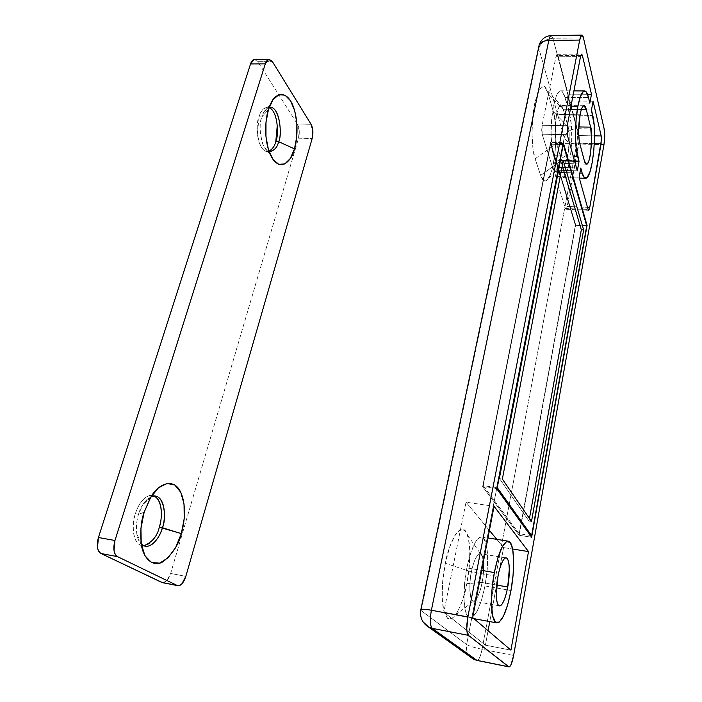 <?xml version="1.0" encoding="UTF-8"?>
<svg xmlns="http://www.w3.org/2000/svg" width="702" height="702" viewBox="0 0 702 702"><rect width="100%" height="100%" fill="white"/><g stroke="black" fill="none" stroke-linecap="round" stroke-linejoin="round"><path stroke-width="0.53" stroke-dasharray="3.51 2.63" d="M564.952 97.402C563.759 93.041 562.311 90.848 560.591 90.83C557.914 91.216 555.563 96.253 553.527 105.958L570.998 106.116L553.527 105.958C550.28 121.648 550.359 145.832 553.58 155.651L573.192 156.151L553.58 155.651L555.185 160.89L553.395 170.112L542.163 134.222L567.207 134.687L542.163 134.222L553.395 170.112L577.298 170.849L553.395 170.112L555.185 160.89L574.666 161.425L555.185 160.89L553.58 155.651L551.763 145.963L551.096 133.038L551.719 118.928L553.527 105.958L556.221 96.244L559.354 91.295L562.416 91.76L564.952 97.402L588.504 97.543L564.952 97.402L566.435 102.948L564.952 97.402M507.142 589.838L484.977 585.959C489.443 563.285 488.144 538.688 482.125 537.091C476.588 536.688 471.49 546.955 466.848 567.892L481.739 570.41L466.848 567.892C462.048 591.312 463.574 616.733 469.568 617.804C475.447 617.558 480.58 606.949 484.977 585.959L510.986 590.514M482.055 582.511L466.856 583.634C469.19 572.481 471.893 548.78 467.514 535.029C460.898 516.189 447.595 546.876 445.34 563.276L471.454 571.928C472.569 563.53 479.141 546.998 482.493 556.633C484.064 565.856 483.915 574.482 482.055 582.511C483.792 575.535 485.082 554.949 480.159 553.676C476.281 553.369 472.604 565.408 471.454 571.928L497.955 576.456L471.454 571.928C469.647 579.036 468.366 599.85 473.262 601.105C477.29 601.395 480.967 588.873 482.055 582.511L496.726 585.064L482.055 582.511C481.124 588.39 479.229 593.892 476.351 599.043C469.287 609.292 468.559 581.01 471.454 571.928L445.34 563.276L449.719 546.928L455.054 535.064L460.468 529.396L465.119 530.554L468.374 538.101L469.813 550.754L469.278 566.672L466.856 583.634L462.864 599.315L457.827 611.486L452.457 618.225L448.859 619.006L447.551 618.304L443.901 611.424L442.163 598.473L442.664 581.475L445.34 563.276C442.734 574.227 441.795 587.627 442.514 603.492C444.726 618.901 449.113 622.709 455.686 614.908C461.381 604.992 465.11 594.568 466.856 583.634L482.055 582.511M546.674 89.786L548.218 93.884L563.223 109.249L548.218 93.884L553.325 111.574C556.651 121.095 556.625 148.885 553.378 163.469L567.953 154.335C569.638 140.312 569.664 131.134 568.05 126.79L563.223 109.249L581.432 109.424L563.223 109.249L568.05 126.79C569.691 134.538 569.655 143.717 567.953 154.335C566.777 160.24 565.391 163.294 563.794 163.505L561.609 160.372L584.415 160.986L561.609 160.372L540.645 175.386C542.786 181.748 545.445 182.669 548.622 178.15C550.605 174.623 552.193 169.735 553.378 163.469L567.953 154.335L565.531 162.057C563.934 164.356 562.627 163.794 561.609 160.372L556.563 143.392L579.878 143.892L556.563 143.392C554.773 138.943 554.773 129.308 556.563 114.47C554.729 122.56 554.747 138.513 556.563 143.392L561.609 160.372L540.645 175.386L535.108 158.766L532.879 147.99L532.011 133.555L532.66 117.787L534.731 103.299L537.872 92.471L541.558 86.987L545.191 87.557L548.218 93.884L553.325 111.574L555.221 122.104L555.887 135.574L555.238 150.035L553.378 163.469L550.561 173.991L547.174 180.037L543.69 180.598L540.645 175.386L535.108 158.766L556.563 143.392L535.108 158.766C532.757 153.984 529.782 128.387 534.731 103.299C539.557 86.434 543.541 81.932 546.674 89.786L562.469 107.134L563.223 109.249L560.758 105.519C559.055 105.958 557.66 108.942 556.563 114.47L580.089 114.751L556.563 114.47C558.95 105.607 560.916 103.168 562.469 107.134M538.645 47.394L538.829 48.403C540.812 42.348 545.515 38.97 552.948 38.277L551.193 35.565L552.948 38.277L583.459 37.847L552.948 38.277L576.807 128.677C570.138 129.124 565.935 132.134 564.215 137.706L538.829 48.403L421.139 610.6L466.628 644.568L564.215 137.706L538.829 48.403L421.139 610.6C420.322 614.241 420.893 617.918 422.841 621.612C420.928 618.216 420.366 614.54 421.139 610.6L466.628 644.568C465.847 649.368 467.093 653.492 470.366 656.932C467.014 653.176 465.768 649.052 466.628 644.568C469.261 646.086 474.403 647.648 482.072 649.262L513.618 655.475L482.072 649.262C480.624 656.317 478.931 660.047 477.009 660.45M539.189 44.788L538.829 48.403C540.856 42.392 545.559 39.014 552.948 38.277L576.807 128.677L604.211 129.133L576.807 128.677C577.676 132.985 577.641 138.092 576.711 144.007L482.072 649.262C474.368 647.648 469.217 646.086 466.628 644.568L564.215 137.706C565.917 141.409 570.077 143.515 576.711 144.007L482.072 649.262C480.598 656.396 478.922 660.126 477.044 660.459M603.983 144.594L576.711 144.007C570.121 143.489 565.952 141.383 564.215 137.706C565.979 132.169 570.173 129.159 576.807 128.677C577.693 132.976 577.658 138.083 576.711 144.007L603.983 144.594M568.05 126.79L578.764 126.957L568.05 126.79L553.325 111.574L568.05 126.79M510.942 650.149L485.398 645.164L443.822 612.188L472.665 617.576L443.822 612.188L466.031 502.193L494.059 506.309L466.031 502.193L489.417 530.449L466.031 502.193L443.822 612.188L485.398 645.164L510.942 650.149M496.797 539.364L503.597 547.578L512.644 549.034L503.597 547.578L489.785 621.603L503.597 547.578L496.797 539.364M488.092 630.703L485.398 645.164L488.092 630.703M466.848 567.892L470.621 553.202L475.175 542.488L479.782 537.311L483.731 538.25L486.468 544.963L487.644 556.326L487.118 570.665L484.977 585.959L481.511 600.105L477.184 611.056L472.595 617.119L468.453 617.172L465.408 610.994L464.013 599.394L464.513 584.187L466.848 567.892M593.093 101.22L569.954 101.053L568.269 109.766L591.47 110.003L568.269 109.766L569.717 115.137L592.76 115.409L569.717 115.137L571.279 124.579L571.779 136.688L571.165 149.701L569.524 161.793L567.093 171.253L564.197 176.658L561.249 177.123L558.713 172.411C560.064 176.658 561.644 178.273 563.46 177.255C570.208 174.342 574.526 131.318 569.717 115.137L568.269 109.766L569.954 101.053L593.093 101.22M582.186 173.148L558.713 172.411L557.16 167.339L580.791 168.032L557.16 167.339L555.387 176.5L579.089 177.273L555.387 176.5L565.4 208.494L588.083 209.477L565.4 208.494L565.961 209.275L567.207 206.458L587.477 207.318L567.207 206.458L578.983 143.313L594.296 143.638L578.983 143.313L579.036 135.556L594.515 135.846L579.036 135.556L569.954 101.053L579.036 135.556L579.361 139.11L567.207 206.458L566.303 209.082L565.4 208.494L555.387 176.5L557.16 167.339L558.713 172.411L579.861 173.069M589.838 103.133L566.435 102.948L589.838 103.133M587.521 94.279L568.146 94.182L566.435 102.948L568.146 94.182L587.521 94.279M580.8 55.423L557.985 55.607L568.146 94.182L557.985 55.607L557.16 54.317L555.949 56.809L580.51 56.625L555.949 56.809L542.119 125.307L555.949 56.809L556.967 54.37L557.985 55.607L580.8 55.423M567.234 125.693L542.119 125.307L542.163 134.222L541.69 130.133L542.119 125.307L567.234 125.693M531.633 537.232L519.199 535.301L482.634 486.635L496.683 488.618L482.634 486.635L550.579 142.392L563.285 142.664L550.579 142.392L575.719 224.886L586.609 225.421L575.719 224.886L519.199 535.301L531.633 537.232M530.361 535.468L519.182 533.731L483.23 485.679L496.876 487.592L483.23 485.679L550.579 144.2L575.368 225.316L519.182 533.731L530.361 535.468M586.74 225.877L575.368 225.316L586.74 225.877M562.934 144.463L550.579 144.2L562.934 144.463M482.634 486.635L519.199 535.301L575.719 224.886L550.579 142.392L482.634 486.635M519.182 533.731L483.23 485.679L550.579 144.2L575.368 225.316L519.182 533.731M560.714 160.591L499.578 478.685L528.983 521.077L529.448 518.488L528.983 521.077L499.578 478.685L502.36 479.062L499.578 478.685L560.714 160.591L562.267 165.795L560.714 160.591L563.25 160.661L560.714 160.591M531.493 521.454L528.983 521.077L531.493 521.454M269.164 107.397C266.558 108.327 264.601 110.293 263.294 113.294L261.881 116.936L268.462 109.503L261.881 116.936C263.118 111.715 265.9 108.503 270.226 107.283L267.374 107.248C263.031 108.468 260.24 111.679 259.003 116.892L261.881 116.936L259.003 116.892C260.609 111.776 262.794 108.67 265.567 107.59C268.331 106.537 270.849 107.748 273.131 111.223C275.386 114.698 276.772 119.366 277.29 125.237M138.592 514.241L144.138 512.276L138.592 514.241C140.33 507.028 144.498 501.175 151.105 496.683C147.727 498.385 144.954 501.079 142.796 504.782L138.592 514.241L135.425 513.697L138.592 514.241C136.723 519.296 136.127 525.798 136.793 533.757C137.416 538.188 138.917 541.663 141.304 544.182C134.372 537.004 136.197 520.875 138.592 514.241M269.094 107.581L267.374 107.248M153.94 495.981L151.878 495.48C143.664 495.103 137.267 506.993 135.425 513.697C137.557 506.888 140.549 501.816 144.384 498.481C147.043 496.191 149.544 495.173 151.913 495.428L154.975 496.507M162.811 582.73L166.655 580.87L170.647 573.455L185.819 576.36L170.647 573.455L298.525 138.224L299.227 130.581L297.385 124.061L311.074 124.28L297.385 124.061L257.774 61.697L272.402 61.6L257.774 61.697L254.87 59.424M162.548 582.678C165.883 582.704 168.577 579.633 170.647 573.455L298.525 138.224L312.162 138.522L298.525 138.224C299.824 132.766 299.438 128.045 297.385 124.061L257.774 61.697L254.528 59.424M275.798 141.602C274.289 146.595 272.183 149.737 269.489 151.018C266.769 152.281 264.233 151.255 261.872 147.938C259.503 144.577 258.029 139.856 257.45 133.766L259.003 116.892C255.326 122.446 257.204 151.413 267.269 151.5L268.954 151.228M159.319 527.176C157.336 533.748 154.484 538.794 150.763 542.304C147.552 545.331 144.48 546.428 141.55 545.612M141.55 545.603L140.102 545.024C136.723 543.278 134.565 539.329 133.626 533.204C132.704 527.035 133.301 520.533 135.425 513.697C132.318 520.972 131.327 542.462 141.55 545.586L143.682 545.814M267.269 151.5L270.103 151.579C260.082 151.492 258.222 122.499 261.881 116.936C259.126 123.701 259.582 133.196 263.241 145.419C264.926 148.842 266.857 150.842 269.024 151.421M560.652 90.83L573.929 90.883M469.892 617.883L473.92 618.637M467.514 535.029L482.493 556.633M548.622 178.15L565.531 162.057M505.756 557.879L480.159 553.676M583.845 105.721L560.758 105.519M586.109 164.136L563.794 163.505M499.192 605.791L473.262 601.105M455.686 614.908L476.351 599.043M481.66 536.969L487.969 537.969M579.326 178.115L562.39 177.562M565.961 209.275L588.504 210.258M557.16 54.317L581.598 54.107M270.7 103.703L263.294 113.294M150.842 497.095L142.796 504.782M152.404 495.542L155.519 496.051M142.076 545.708L145.209 546.279M141.234 543.725L136.793 533.757M270.551 155.195L263.241 145.419"/><path stroke-width="1.05" d="M570.998 106.116L577.904 106.177C579.852 96.393 582.063 91.304 584.529 90.918C586.117 90.944 587.442 93.147 588.504 97.543L586.214 91.857L583.388 91.392L580.466 96.385L577.904 106.177L576.14 119.252L575.456 133.477L575.973 146.507L579.018 161.548L577.298 170.849L567.207 134.687L567.234 125.693L580.51 56.625L581.467 54.159L582.397 55.405L591.47 94.296L589.838 103.133L588.504 97.543L589.838 103.133L591.47 94.296L587.521 94.279L591.47 94.296L582.397 55.405L580.8 55.423L582.397 55.405L581.642 54.107L580.51 56.625L567.234 125.693L567.207 134.687L577.298 170.849L579.018 161.548L574.666 161.425L579.018 161.548L577.579 156.265C574.684 146.376 574.789 121.99 577.904 106.177L570.998 106.116M510.986 590.514C506.774 611.723 501.939 622.498 496.498 622.832C490.944 621.849 489.715 596.244 494.34 572.551L481.739 570.41L494.34 572.551L492.058 589.022L491.479 604.361L492.69 616.031L495.463 622.209L499.297 622.095L503.588 615.917L507.678 604.817L510.986 590.514L513.083 575.061L513.671 560.608L512.671 549.175L510.187 542.444L506.537 541.54L502.237 546.832L497.937 557.695L494.34 572.551C498.797 551.377 503.588 540.961 508.713 541.295C514.268 542.822 515.286 567.593 510.986 590.514M497.955 576.456C499.061 569.866 502.562 557.678 506.151 557.941C510.714 559.161 509.371 579.913 507.713 586.977L496.726 585.064L507.713 586.977C506.554 593.313 505.089 598.288 503.316 601.912C501.535 605.528 499.956 606.677 498.569 605.361C497.191 604.018 496.437 600.508 496.296 594.857L497.955 576.456C499.183 569.892 500.71 564.882 502.518 561.407C504.326 557.976 505.888 557.046 507.204 558.608C508.511 560.178 509.213 563.715 509.301 569.225L507.713 586.977C506.651 593.401 503.158 606.072 499.42 605.835C494.884 604.641 496.217 583.652 497.955 576.456M579.878 143.892C578.229 138.987 578.334 122.903 580.089 114.751C581.002 109.951 582.055 107.055 583.274 106.046C584.476 105.063 585.486 106.204 586.284 109.477L590.61 127.15L591.663 139.909L590.321 154.896C589.487 159.512 588.487 162.434 587.346 163.654C586.188 164.873 585.214 163.978 584.415 160.986L579.878 143.892C579.036 140.725 578.632 136.285 578.667 130.572L580.089 114.751C581.142 109.17 582.458 106.16 584.029 105.73L586.284 109.477L581.432 109.424L586.284 109.477L590.61 127.15C593.129 129.265 590.891 165.777 586.416 164.145L584.415 160.986L579.878 143.892M508.827 666.856L477.009 660.45L473.613 659.257L470.366 656.932L473.438 659.16L476.667 660.301L508.599 666.724L476.667 660.301L432.221 628.36L468.436 635.345L508.941 666.874C510.652 666.496 512.206 662.697 513.618 655.475L603.983 144.594L604.729 136.241L604.211 129.133L583.459 37.847C582.967 35.67 582.353 34.793 581.616 35.197L579.685 40.058L467.839 617.049L466.777 628.825C466.9 632.405 467.453 634.573 468.436 635.345L508.599 666.724C509.345 667.286 510.205 666.47 511.179 664.267L513.618 655.475L603.983 144.594C604.896 138.619 604.966 133.459 604.211 129.133L583.459 37.847L581.897 35.109C581.063 35.24 580.317 36.89 579.685 40.058L467.839 617.049L431.388 610.24L548.788 40.47L579.685 40.058L548.788 40.47C544.076 40.646 540.891 42.059 539.241 44.691L538.645 47.394M582.186 173.148C583.397 177.422 584.845 179.036 586.53 178.01C592.778 175.061 597.069 131.713 592.76 115.409L591.47 110.003L593.093 101.22L601.202 135.969L601.474 139.549L589.768 207.415L588.908 210.065L588.083 209.477L579.089 177.273L580.791 168.032L582.186 173.148L584.494 177.887L587.205 177.413L589.917 171.955L592.234 162.425L593.839 150.237L594.506 137.118L594.129 124.921L591.47 110.003L593.093 101.22L601.202 135.969L601.096 143.778L589.768 207.415L588.592 210.258L588.083 209.477L579.089 177.273L580.791 168.032L582.186 173.148L579.861 173.069M510.942 650.149L472.665 617.576L494.059 506.309L528.492 551.579L510.942 650.149L528.492 551.579L494.059 506.309L472.665 617.576L510.942 650.149M531.633 537.232L496.683 488.618L563.285 142.664L587.083 225.439L531.633 537.232L587.083 225.439L563.285 142.664L496.683 488.618L531.633 537.232M578.764 126.957L590.61 127.15L578.764 126.957M477.044 660.459L432.221 628.36L428.58 627.097L422.841 621.612L428.773 627.202L432.221 628.36C430.045 625.657 429.764 619.612 431.388 610.24C429.738 619.673 430.019 625.71 432.221 628.36L468.436 635.345C466.444 632.713 466.242 626.614 467.839 617.049L431.388 610.24C426.053 609.257 422.551 609.011 420.884 609.503L420.735 610.231L420.928 609.485C422.376 608.994 425.868 609.248 431.388 610.24L548.788 40.47C549.412 37.452 550.21 35.82 551.21 35.565C550.263 35.697 549.464 37.329 548.788 40.47C544.252 40.567 541.049 42.006 539.189 44.788C541.444 39.005 545.445 35.934 551.21 35.565L581.844 35.109M489.417 530.449L496.797 539.364L489.417 530.449M512.644 549.034L528.492 551.579L512.644 549.034M489.785 621.603L488.092 630.703L489.785 621.603M587.477 207.318L589.768 207.415L587.477 207.318M594.296 143.638L601.096 143.778L594.296 143.638M594.515 135.846L601.202 135.969L594.515 135.846M573.192 156.151L577.579 156.265L573.192 156.151M586.609 225.421L587.083 225.439L586.609 225.421M531.616 535.661L530.361 535.468L531.616 535.661L586.74 225.877L563.276 144.472L497.262 487.644L531.616 535.661L586.74 225.877L563.276 144.472L496.876 487.592L531.616 535.661M529.448 518.488L581.335 229.721L562.267 165.795L581.335 229.721L529.448 518.488M502.36 479.062L531.493 521.454L583.643 229.835L581.335 229.721L583.643 229.835L563.25 160.661L502.36 479.062L563.25 160.661L583.643 229.835L531.493 521.454L502.36 479.062M270.226 107.283C280.352 107.362 282.134 136.197 278.606 141.664L294.489 148.885C292.646 159.126 280.405 174.868 270.568 155.212C263.215 138.935 265.646 117.173 268.462 109.503L272.999 99.737L278.817 94.735L284.977 95.165L290.531 100.79L294.673 110.609L296.841 123.122L296.779 136.504L294.489 148.885L290.295 158.512L284.758 163.952L278.659 164.286L272.911 159.301L268.427 149.623L265.97 136.671L265.979 122.525L268.462 109.503L270.709 103.685C274.482 93.98 285.828 88.803 292.778 105.168C299.263 121.674 297.034 141.181 294.489 148.885L278.606 141.664C282.59 135.934 279.633 104.782 269.164 107.397M154.975 496.507C158.196 498.49 160.214 502.457 161.048 508.415C161.872 514.355 161.293 520.612 159.319 527.176L181.318 533.625C178.966 544.032 173.025 553.299 163.487 561.424C153.659 568.006 143.006 558.976 141.234 543.725C140.172 530.923 141.146 520.436 144.138 512.276L150.298 498.016L158.345 487.908L166.962 483.424L174.807 485.038L180.765 492.304L184.038 504.018L184.222 518.462L181.318 533.625L175.702 547.384L168.12 557.774L159.626 563.144L151.474 562.504L144.981 555.738L141.234 543.743L140.935 528.413L144.138 512.276L150.851 497.095C157.836 484.161 173.14 477.395 180.23 491.251C187.004 504.913 184.31 523.938 181.318 533.625L162.399 527.72C166.769 519.419 164.751 491.04 151.105 496.683L155.519 496.051C166.269 498.288 165.479 520.454 162.399 527.72L159.319 527.176C162.065 520.191 163.39 500.394 153.94 495.981M277.29 125.237L275.798 141.602L278.606 141.664L275.798 141.602C278.729 136.39 278.387 111.451 269.094 107.581M254.87 59.424L253.878 59.538L250.544 63.935L265.303 63.847C266.269 60.951 267.576 59.442 269.217 59.319L272.402 61.6L311.074 124.28L272.402 61.6L268.585 59.424L265.303 63.847L250.544 63.935L98.429 537.495L114.952 540.514L265.303 63.847L114.952 540.514L114.022 550.587C114.523 553.738 115.681 555.747 117.497 556.625L101.053 553.527L161.776 582.423L177.079 585.415L117.497 556.625L177.079 585.415C178.58 586.135 180.177 585.6 181.879 583.827L185.819 576.36L312.162 138.522L185.819 576.36C183.766 582.572 181.116 585.679 177.843 585.661L162.811 582.73M312.162 138.522L312.864 130.835L311.074 124.28C313.083 128.282 313.443 133.029 312.162 138.522M254.528 59.424C252.852 59.556 251.527 61.056 250.544 63.935L98.429 537.495L97.508 547.507C98.026 550.64 99.21 552.641 101.053 553.527L162.548 582.678M117.497 556.625C113.742 553.913 112.899 548.543 114.952 540.514L98.429 537.495C96.358 545.463 97.236 550.807 101.053 553.527L117.497 556.625M143.682 545.814C152.132 542.383 157.336 536.17 159.319 527.176M162.399 527.72C160.661 534.424 153.922 547.393 145.209 546.279L141.304 544.182C150.325 552.193 160.863 535.6 162.399 527.72M268.954 151.228C272.499 149.149 274.78 145.946 275.798 141.602M269.024 151.421C274.113 150.921 277.308 147.674 278.606 141.664C277.422 146.99 274.596 150.298 270.103 151.579M573.929 90.883L584.468 90.918M473.92 618.637L496.621 622.876M477.009 660.45L473.613 659.257L428.773 627.202C422.2 623.051 419.568 617.155 420.884 609.503L539.189 44.788M487.969 537.969L508.108 541.154M585.538 178.326L579.326 178.115M269.085 59.319L254.563 59.424M177.597 585.617L162.487 582.66"/></g></svg>
